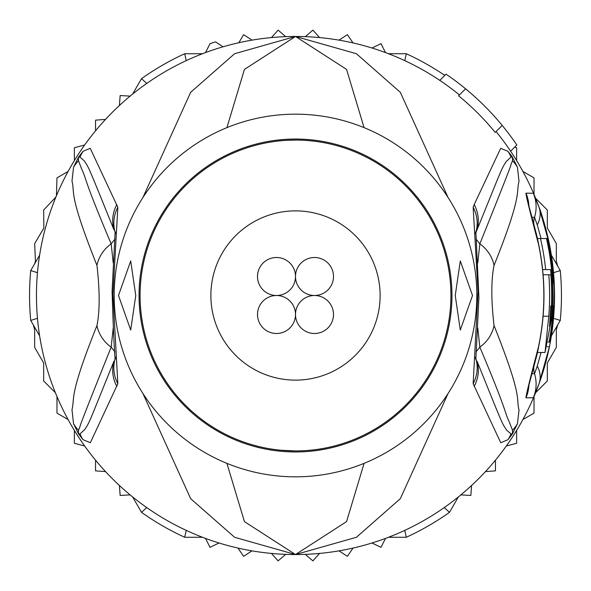 <?xml version="1.0" encoding="UTF-8"?>
<svg xmlns="http://www.w3.org/2000/svg" width="591" height="591" viewBox="0 0 591 591"><rect width="100%" height="100%" fill="white"/><g stroke="black" fill="none" stroke-linecap="round" stroke-linejoin="round"><path stroke-width="0.89" d="M295.5 276.507A18.993 18.993 0 0 0 276.507 257.506A18.993 18.993 0 0 0 257.506 276.507A18.993 18.993 0 0 0 276.507 295.5A18.993 18.993 0 0 0 295.5 276.507A18.993 18.993 0 0 0 314.493 295.5A18.993 18.993 0 0 0 333.494 276.507A18.993 18.993 0 0 0 314.493 257.506A18.993 18.993 0 0 0 295.5 276.507M276.507 295.5A18.993 18.993 0 0 0 257.506 314.493A18.993 18.993 0 0 0 276.507 333.494A18.993 18.993 0 0 0 295.5 314.493A18.993 18.993 0 0 0 276.507 295.5M333.494 314.493A18.993 18.993 0 0 0 314.493 295.5A18.993 18.993 0 0 0 295.5 314.493A18.993 18.993 0 0 0 314.493 333.494A18.993 18.993 0 0 0 333.494 314.493M380.124 295.5A84.624 84.624 0 0 0 295.5 210.876A84.624 84.624 0 0 0 210.876 295.5A84.624 84.624 0 0 0 295.5 380.124A84.624 84.624 0 0 0 380.124 295.5M37.462 318.298L30.725 320.433A265.95 265.95 0 0 1 30.725 270.567L37.462 272.702M553.538 272.702L560.275 270.567A265.95 265.95 0 0 1 560.275 320.433L553.538 318.298M459.436 94.929A259.043 259.043 0 0 0 404.776 60.637L406.298 53.729A265.95 265.95 0 0 1 444.779 75.397M146.738 83.434L141.515 78.662A265.95 265.95 0 0 1 184.702 53.729L186.224 60.637M184.702 53.729L202.499 53.729M388.501 53.729L406.298 53.729M186.224 530.363L184.702 537.271A265.95 265.95 0 0 1 141.515 512.338L146.738 507.566M444.262 507.566L449.485 512.338A265.95 265.95 0 0 1 406.298 537.271L404.776 530.363M406.298 537.271L388.501 537.271M202.499 537.271L184.702 537.271M560.275 320.433L551.381 335.851A259.043 259.043 0 0 1 539.007 383.855L533.304 397.728L525.938 397.839C525.82 396.059 529.994 379.075 538.475 346.887L538.475 346.895A248.346 248.346 0 0 0 538.475 244.113C529.994 211.925 525.82 194.941 525.938 193.161L533.304 193.272L539.007 207.145L549.364 243.972A259.043 259.043 0 0 1 549.364 347.028L539.007 383.855A259.043 259.043 0 0 1 295.5 554.543L346.562 521.609L364.086 463.359M458.38 496.928L449.485 512.338M551.381 255.149L560.275 270.567M141.515 512.338L132.62 496.928M39.619 335.851L30.725 320.433M30.725 270.567L39.619 255.149M132.62 94.072L141.515 78.662M119.404 105.523L120.15 95.55L130.131 96.111M371.975 48.004L380.988 43.668L385.495 52.592M339.02 40.136L347.382 34.662L353.019 42.921M305.318 36.642L312.898 30.119L319.554 37.58M271.446 37.58L278.102 30.119L285.682 36.642M238.83 42.737L243.618 34.662L251.98 40.136M205.505 52.592L210.012 43.668A265.95 265.95 0 0 1 215.516 41.865L223.051 46.792M130.131 494.889L120.15 495.45L119.404 485.477M219.025 542.996L210.012 547.332L205.505 538.408M251.98 550.864L243.618 556.338L237.981 548.079A259.043 259.043 0 0 0 251.98 550.864M285.682 554.358L278.102 560.881L271.446 553.42M319.554 553.42L312.898 560.881L305.318 554.358M353.019 548.079L347.382 556.338L339.02 550.864M385.495 538.408L380.988 547.332L371.975 542.996M471.596 485.477L470.85 495.45L460.869 494.889M522.909 171.456L534.02 177.876L534.02 194.461M514.621 147.211L516.63 147.743L516.63 160.575A259.043 259.043 0 0 0 496.071 131.564M495.45 460.19L495.45 470.85L485.477 471.596M516.63 430.425L516.63 443.257L506.324 446.013M534.02 396.539L534.02 413.124L522.909 419.544M557.631 325.02L556.338 329.837L556.338 347.382L547.332 362.977L547.332 380.988L535.609 392.712M364.086 127.641L346.555 69.383L295.5 36.457A259.043 259.043 0 0 1 439.8 80.376L446.02 74.156A267.679 267.679 0 0 1 465.568 88.798L458.579 95.786A257.839 257.839 0 0 1 495.214 132.421L502.202 125.432A267.679 267.679 0 0 1 516.844 144.98L510.624 151.2A259.043 259.043 0 0 1 539.007 207.145C541.363 212.42 544.813 224.691 549.364 243.972A259.043 259.043 0 0 0 535.609 198.288L547.332 210.012L547.332 228.023L556.338 243.618L556.338 261.163L557.631 265.98M34.684 263.704L35.453 261.266L34.662 243.618L43.867 228.074L43.668 210.012L55.909 197.01M55.391 392.712L43.668 380.988L43.668 362.977L34.662 347.382L34.662 329.837L33.369 325.02M68.091 419.544L56.98 413.124L56.98 396.539M84.676 446.013L74.37 443.257L74.37 430.425A259.043 259.043 0 0 0 84.676 446.013M105.523 471.596L95.55 470.85L95.55 460.19M95.55 130.81L95.55 120.15L105.523 119.404M74.37 160.575L74.37 147.743L84.676 144.987M56.441 195.724L56.98 177.876L68.091 171.456M280.252 450.179L295.5 450.926A155.426 155.426 0 0 0 450.926 295.5A155.426 155.426 0 0 0 295.5 140.074A155.426 155.426 0 0 0 140.074 295.5A155.426 155.426 0 0 0 295.5 450.926M118.488 295.5L130.707 260.956L135.76 295.5L130.707 330.044L118.488 295.5M455.24 295.5L460.293 260.956L472.512 295.5L460.293 330.044L455.24 295.5M550.59 269.599A256.405 256.405 0 0 1 551.063 316.222L549.564 326.594L550.14 316.222A255.482 255.482 0 0 0 550.768 305.865L551.477 305.865A256.184 256.184 0 0 0 550.849 274.778L548.78 274.778A254.13 254.13 0 0 1 548.78 316.222L545.035 352.487L552.031 316.222A257.366 257.366 0 0 0 546.476 238.513L540.47 238.513A251.507 251.507 0 0 1 545.67 269.599L550.59 269.599M552.504 274.778L552.193 274.778A257.528 257.528 0 0 1 552.821 305.865L553.132 305.865A257.839 257.839 0 0 1 549.091 342.13L549.66 342.13A258.407 258.407 0 0 0 553.693 305.865L553.265 316.222A258.599 258.599 0 0 1 549.859 342.13L550.169 342.13A258.902 258.902 0 0 0 553.575 316.222C554.498 295.914 554.506 284.744 553.59 282.72A258.407 258.407 0 0 0 547.539 238.513L546.963 238.513A257.839 257.839 0 0 1 552.504 274.778M295.5 476.826A181.326 181.326 0 0 1 114.174 295.5A181.326 181.326 0 0 1 295.5 114.174A181.326 181.326 0 0 1 476.826 295.5A181.326 181.326 0 0 1 295.5 476.826M542.612 269.599L545.67 269.599M543.099 274.778L548.78 274.778M537.367 238.513L540.47 238.513M546.476 238.513L546.963 238.513M548.226 342.13L549.091 342.13M295.995 140.074L287.093 140.303M117.838 383.714L90.342 442.725L83.08 439.711L78.514 433.838L73.543 423.747L71.984 409.718C75.123 397.536 68.142 397.558 96.954 325.582C99.894 311.073 99.894 291.023 96.954 265.418C67.448 191.381 75.293 193.39 71.991 181.142L73.55 167.26L78.514 157.162L83.087 151.289L90.224 148.319L117.838 207.286L112.933 294.222L117.838 383.714A34.537 33.473 -154.3 0 1 115.119 358.7L115.193 358.545M117.838 207.286A34.537 33.473 154.3 0 0 115.119 232.293L115.193 232.455M78.98 156.445A34.537 18.905 34 0 0 78.537 157.317L79.992 157.066L78.433 157.45L78.5 160.789L78.433 157.45A34.537 6.471 32.9 0 1 78.514 157.162M113.221 262.965L111.167 243.861C82.755 176.694 86.648 179.383 81.868 169.514L78.5 160.789A34.537 33.983 16.7 0 0 73.55 167.26M83.087 151.289A34.537 33.968 46.3 0 0 79.992 157.066L84.299 160.863C89.389 168.96 86.493 161.853 113.967 229.847A34.537 33.51 154.8 0 1 116.833 204.597M78.987 434.555A34.537 18.919 -34 0 1 78.537 433.683L79.992 433.942L78.433 433.55L78.5 430.226C84.845 415.022 67.64 455.631 111.167 347.139L113.221 327.953M78.514 433.838A34.537 6.39 -32.9 0 1 78.433 433.55L78.5 430.226A34.537 33.975 -16.8 0 1 73.543 423.747M116.833 386.403A34.537 33.51 -154.8 0 1 113.967 361.145C87.933 425.498 89.869 421.538 84.868 429.406L79.992 433.942A34.537 33.96 -46.2 0 0 83.08 439.711M537.514 352.487L535.756 359.358M535.756 231.642L537.514 238.513M512.02 156.445L517.45 167.26L519.001 181.297C515.862 193.486 522.821 193.553 494.046 265.418C491.091 279.949 491.091 299.999 494.046 325.582C523.574 399.701 515.714 397.617 519.024 409.866L517.457 423.747L512.486 433.838L507.92 439.711L500.747 442.748L473.162 383.714L478.045 291.422L473.162 207.286L474.167 204.597A34.537 33.51 25.2 0 1 477.033 229.847L475.703 232.906L477.033 229.847C503.104 165.606 501.198 169.536 506.155 161.631L511.008 157.066L512.463 157.317L511.008 157.066A34.537 33.968 133.7 0 0 507.913 151.289L512.02 156.445A34.537 18.897 146 0 1 512.463 157.317L512.5 160.789C506.147 175.933 523.404 135.546 479.833 243.861L477.779 262.965M473.162 383.714A34.537 33.473 -25.7 0 0 475.881 358.7L475.807 358.545M475.807 232.455L475.881 232.293A34.537 33.473 25.7 0 0 473.162 207.286M507.92 439.711A34.537 33.96 -133.8 0 0 511.008 433.942L512.463 433.683L511.008 433.942L506.679 430.167C501.552 422.107 504.463 429.273 477.033 361.145A34.537 33.51 -25.2 0 1 474.167 386.403M477.779 327.953L479.833 347.139C508.23 414.402 504.3 411.668 509.11 421.516L512.5 430.226L512.463 433.683A34.537 18.919 -146 0 1 512.013 434.555M517.457 423.747A34.537 33.975 -163.2 0 1 512.5 430.226L512.567 433.55A34.537 6.383 -147.1 0 1 512.486 433.838M512.486 157.162A34.537 6.479 147.1 0 1 512.567 157.442L512.5 160.789A34.537 33.983 163.3 0 1 517.45 167.26M532.055 217.414L534.53 217.244L537.285 224.964L541.053 238.513M541.053 352.487L537.285 366.036L534.53 373.756L532.055 373.586M226.914 463.359L244.445 521.617L295.5 554.543L356.388 537.293L400.321 498.701L448.081 393.48M448.081 197.52L400.321 92.292L356.38 53.707L295.5 36.457L244.438 69.398L226.914 127.641M96.954 265.418A34.537 32.867 -28.9 0 1 111.167 243.861L114.986 239.067M96.954 325.582A34.537 32.867 28.9 0 0 111.167 347.139L114.979 351.933M142.919 393.48L190.686 498.715L234.62 537.293L295.5 554.543A259.043 259.043 0 0 1 36.457 295.5A259.043 259.043 0 0 1 295.5 36.457L234.612 53.715L190.671 92.299L142.919 197.52M494.046 325.582A34.537 32.867 151.1 0 1 479.833 347.139L476.021 351.926M494.046 265.418A34.537 32.867 -151.1 0 0 479.833 243.861L476.014 239.067M474.167 204.597L500.688 148.341L507.913 151.289M465.568 88.798A267.679 267.679 0 0 1 502.202 125.432M549.364 243.972L548.743 244.098M297.687 451.938A156.46 156.46 0 0 1 295.5 451.96A156.46 156.46 0 0 1 139.048 296.593A156.46 156.46 0 0 1 293.313 139.062A156.46 156.46 0 0 1 295.5 139.04A156.46 156.46 0 0 1 451.952 294.407A156.46 156.46 0 0 1 297.687 451.938M550.14 316.222L551.063 316.222M543.099 316.222L548.78 316.222M533.806 223.93A17.272 17.272 58.8 0 1 534.53 217.244A34.537 34.537 56.9 0 0 533.304 193.272M533.806 367.07A17.272 17.272 -58.5 0 0 534.53 373.756A34.537 34.537 -60.3 0 1 533.304 397.728M539.007 207.145L539.007 207.145A34.537 25.679 160.1 0 1 537.285 224.964M525.938 193.161A34.537 34.448 90.2 0 1 528.864 205.897M525.938 397.839A34.537 34.448 -90.6 0 0 528.864 385.103M547.148 346.585L549.364 347.028L539.007 383.855A34.537 25.679 -160.1 0 0 537.285 366.036M545.035 352.487L537.367 352.487M115.622 233.615L115.149 231.443L112.098 291.415C113.058 323.698 114.07 346.407 115.149 359.55L115.622 357.385M475.378 357.385L475.851 359.557L478.917 297.539L475.851 231.443L475.378 233.615M528.539 385.236L528.251 387.563L530.046 380.811C535.505 360.702 538.357 349.407 538.593 346.917C545.759 312.639 545.759 278.361 538.593 244.083C537.729 239.148 534.84 227.698 529.92 209.746L528.251 203.437L528.539 205.764"/></g></svg>
